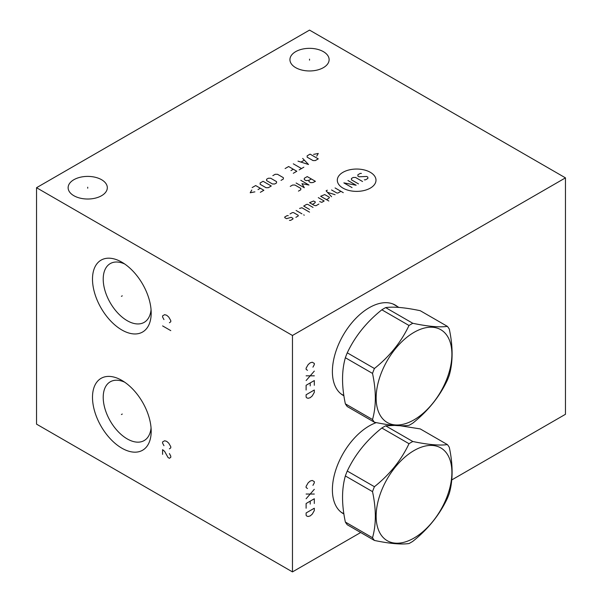 <?xml version="1.0" encoding="UTF-8"?>
<svg xmlns="http://www.w3.org/2000/svg" width="602" height="602" viewBox="0 0 602 602"><rect width="100%" height="100%" fill="white"/><g stroke="black" fill="none" stroke-linecap="round" stroke-linejoin="round"><path stroke-width="0.9" d="M451.741 479.944L565.466 414.289L565.466 177.861L309.533 30.1L36.534 187.711L36.534 424.139L292.467 571.9L360.688 532.514M292.467 571.9L292.467 335.48L565.466 177.861M343.915 513.995A52.118 30.092 -60 0 1 343.193 513.604A52.118 30.092 -60 0 1 332.394 489.742A52.118 30.092 -60 0 1 376.325 422.612M343.915 395.785A52.118 30.092 -60 0 1 343.193 395.394A52.118 30.092 -60 0 1 332.394 371.532A52.118 30.092 -60 0 1 355.142 319.083A52.118 30.092 -60 0 1 395.311 305.116A52.118 30.092 -60 0 1 397.455 306.576M36.534 187.711L292.467 335.48M151.192 431.228A41.5 23.96 60 0 1 121.845 448.174A41.5 23.96 60 0 1 92.497 397.343A41.5 23.96 60 0 1 121.845 380.396A41.5 23.96 60 0 1 151.192 431.228M151.192 313.017A41.5 23.96 60 0 1 121.845 329.964A41.5 23.96 60 0 1 92.497 279.132A41.5 23.96 60 0 1 121.845 262.186A41.5 23.96 60 0 1 151.192 313.017M323.387 51.652A19.595 11.31 180 0 1 329.121 59.651A19.595 11.31 180 0 1 317.028 70.103A19.595 11.31 180 0 1 295.68 67.65A19.595 11.31 180 0 1 289.938 59.651A19.595 11.31 180 0 1 302.031 49.198A19.595 11.31 180 0 1 323.387 51.652M101.572 179.712A19.595 11.31 180 0 1 107.314 187.711A19.595 11.31 180 0 1 95.221 198.163A19.595 11.31 180 0 1 73.865 195.71A19.595 11.31 180 0 1 68.124 187.711A19.595 11.31 180 0 1 80.224 177.259A19.595 11.31 180 0 1 101.572 179.712M343.411 513.506A52.118 30.092 -60 0 1 342.154 512.957M151.057 427.902A33.93 19.588 60 0 1 144.164 440.574A33.93 19.588 60 0 1 118.022 431.483A33.93 19.588 60 0 1 103.213 397.343A33.93 19.588 60 0 1 110.241 381.811A33.93 19.588 60 0 1 124.659 382.18M151.057 309.691A33.93 19.588 60 0 1 144.164 322.363A33.93 19.588 60 0 1 118.022 313.273A33.93 19.588 60 0 1 103.213 279.132A33.93 19.588 60 0 1 110.241 263.601A33.93 19.588 60 0 1 124.659 263.969M395.341 305.357A52.118 30.092 120 0 0 394.227 304.544M343.411 395.296A52.118 30.092 -60 0 1 342.154 394.746M374.421 540.446L347.264 524.763A61.193 35.33 -60 0 1 345.36 522.054C341.612 504.521 341.612 489.155 345.36 475.949A61.193 35.33 -60 0 1 347.264 471.035L374.421 486.717A61.193 35.33 120 0 0 372.518 491.631C376.265 509.157 376.265 524.523 372.518 537.736A61.193 35.33 120 0 0 374.421 540.446C389.697 543.636 401.218 544.667 409.006 543.531A61.193 35.33 120 0 0 410.91 542.477A61.193 35.33 120 0 0 412.814 541.333C428.082 529.158 439.611 514.815 447.391 498.313A61.193 35.33 120 0 0 449.295 493.407C453.043 480.2 453.043 464.827 449.295 447.301A61.193 35.33 120 0 0 447.391 444.592C439.611 445.721 428.082 444.69 412.814 441.499A61.193 35.33 120 0 0 410.91 442.553A61.193 35.33 120 0 0 409.006 443.704C401.218 460.199 389.697 474.542 374.421 486.717M394.634 425.411L385.649 425.817A61.193 35.33 120 0 0 383.745 426.871A61.193 35.33 -60 0 0 381.841 428.022C366.573 440.197 355.045 454.533 347.264 471.035M345.36 475.949L372.518 491.631M345.36 522.054L372.518 537.736M381.841 428.022L409.006 443.704M385.649 425.817L412.814 441.499M414.018 538.053A53.57 30.928 120 0 0 451.899 472.442A53.57 30.928 120 0 0 414.018 450.574A53.57 30.928 120 0 0 376.145 516.185A53.57 30.928 120 0 0 414.018 538.053M447.391 444.592L420.234 428.91L400.021 425.727M374.421 422.235L347.264 406.553A61.193 35.33 -60 0 1 345.36 403.837C341.612 386.311 341.612 370.945 345.36 357.731A61.193 35.33 -60 0 1 347.264 352.825L374.421 368.507A61.193 35.33 120 0 0 372.518 373.413C376.265 390.946 376.265 406.312 372.518 419.519A61.193 35.33 120 0 0 374.421 422.235C389.697 425.426 401.218 426.449 409.006 425.321A61.193 35.33 120 0 0 410.91 424.267A61.193 35.33 120 0 0 412.814 423.123C428.082 410.94 439.611 396.605 447.391 380.103A61.193 35.33 120 0 0 449.295 375.197C453.043 361.99 453.043 346.617 449.295 329.091A61.193 35.33 120 0 0 447.391 326.374C439.611 327.511 428.082 326.48 412.814 323.289A61.193 35.33 120 0 0 410.91 324.343A61.193 35.33 120 0 0 409.006 325.486C401.218 341.989 389.697 356.331 374.421 368.507M447.391 326.374L420.234 310.7C404.958 307.509 393.437 306.478 385.649 307.607A61.193 35.33 120 0 0 383.745 308.66A61.193 35.33 -60 0 0 381.841 309.804C366.573 321.987 355.045 336.322 347.264 352.825M345.36 357.731L372.518 373.413M345.36 403.837L372.518 419.519M381.841 309.804L409.006 325.486M385.649 307.607L412.814 323.289M414.018 419.842A53.57 30.928 120 0 0 451.899 354.232A53.57 30.928 120 0 0 414.018 332.364A53.57 30.928 120 0 0 376.145 397.967A53.57 30.928 120 0 0 414.018 419.842M309.533 60.147L309.533 59.162M87.719 188.208L87.719 187.222M342.974 172.315A19.339 11.167 0 0 0 342.974 188.11A19.339 11.167 0 0 0 370.328 188.11A19.339 11.167 0 0 0 370.328 172.315A19.339 11.167 0 0 0 342.974 172.315M364.323 179.832L365.497 179.832L367.837 178.485L367.837 177.131L366.663 176.454L359.063 176.792L357.889 176.115L357.889 174.768L360.229 173.414L361.403 173.414M358.476 183.888L351.455 179.832L351.455 178.485L353.208 177.47L355.549 177.47L362.57 181.518M352.042 187.598L343.847 182.873L356.136 185.235L347.948 180.51M335.073 187.937L343.268 192.67M331.567 189.969L336.834 193.001L338 193.001L340.928 191.316M327.277 190.187L326.103 190.864L331.567 196.719M335.073 194.694L327.473 192.331M326.495 199.646L328.835 198.299L329.422 197.283L324.741 194.581L320.648 196.267L328.835 201M319.67 201.565L321.814 202.347L324.154 201L318.308 197.622M312.453 204.379L314.793 203.024L315.38 202.009L313.627 201L309.533 202.686L314.214 205.387L315.967 205.726L318.894 204.04M313.04 207.412L307.772 204.379L306.606 204.379L303.679 206.065L309.533 209.443M309.533 212.145L301.926 207.75L299.585 208.427M296.079 210.452L301.926 213.83M303.679 214.846L304.266 215.185L303.679 214.846M295.883 217.322L298.223 215.975L298.223 215.298L293.543 212.596L292.369 212.596L290.029 213.943M288.275 215.636L287.109 215.636L284.769 216.983L284.769 217.661L286.522 218.677L291.202 217.322L292.956 218.338L292.956 219.008L290.615 220.362L289.449 220.362M311.324 178.952L308.984 180.307L308.984 181.653L310.737 182.669L312.882 182.556L315.418 181.322L307.231 176.589L304.303 178.282L304.303 179.629L306.057 180.645L308.984 180.307M296.116 183.008L304.303 187.734L301.963 183.685L308.984 185.032L300.797 180.307M298.457 191.112L300.797 189.765L300.797 188.411L294.942 185.032L292.602 185.032L290.262 186.387M316.705 156.166L318.27 153.465L313.589 154.368M310.075 154.142L307.155 155.828L307.155 157.182L313.002 160.561L315.343 160.561L318.27 158.868L310.075 154.142M297.99 161.125L308.517 164.496L302.671 158.416M304.228 160.222L301.105 162.021M293.309 163.827L301.497 168.552M303.837 167.198L299.156 169.907M293.309 173.278L296.816 171.254L288.629 166.528L285.115 168.552M290.969 170.577L293.309 169.23M281.021 180.374L283.361 179.02L283.361 177.673L277.514 174.294L275.174 174.294L272.834 175.649M270.689 178.237L268.349 178.237L266.596 179.245L266.596 180.6L272.443 183.979L274.783 183.979L276.536 182.963L276.536 181.608L270.689 178.237M263.082 181.277L260.154 182.963L260.154 184.317L266.009 187.689L268.349 187.689L271.276 186.003L263.082 181.277M260.35 192.309L263.864 190.277L255.669 185.551L252.163 187.576M258.01 189.607L260.35 188.253M251.771 190.059L250.214 192.76L254.894 191.857M312.942 485.37L314.312 482.812L314.312 481.623L312.257 480.441L310.211 481.036L308.164 482.812L306.117 486.356L306.117 487.537L307.487 488.523M314.312 489.313L306.117 498.765M306.117 494.039L314.312 494.039M314.312 503.498L314.312 498.765L306.117 503.498L306.117 508.223M310.211 501.127L310.211 504.085M314.312 508.223L306.117 512.949L306.117 515.32L306.802 516.102L308.164 516.501L310.211 515.906L312.257 514.131L314.312 510.586L314.312 508.223M312.942 367.16L314.312 364.594L314.312 363.412L312.257 362.231L310.211 362.825L308.164 364.594L306.117 368.146L306.117 369.327L307.487 370.313M314.312 371.095L306.117 380.554M306.117 375.829L314.312 375.829M314.312 385.28L314.312 380.554L306.117 385.28L306.117 390.013M310.211 382.917L310.211 385.874M314.312 390.013L306.117 394.739L306.117 397.102L306.802 397.892L308.164 398.283L310.211 397.696L312.257 395.92L314.312 392.376L314.312 390.013M122.274 414.041L121.416 414.53L122.274 414.041M169.418 322.747L170.78 321.761L170.78 320.58L168.733 317.036L166.686 315.26L164.639 314.673L162.593 315.854L162.593 317.036L163.955 319.594M170.78 330.633L162.593 325.9M122.274 295.83L121.416 296.319L122.274 295.83M169.418 448.844L170.78 447.858L170.78 446.676L168.733 443.132L166.686 441.356L164.639 440.762L162.593 441.943L162.593 443.132L163.955 445.691M162.593 454.359L162.593 449.634L164.639 451.402L168.048 457.512L169.418 458.303L170.78 457.317L170.78 456.135L169.418 453.569M341.372 512.332A51.93 29.98 -60 0 1 341.018 512.121L343.877 513.777M341.372 394.122A51.93 29.98 -60 0 1 341.018 393.911L343.877 395.567M393.302 304.183L392.94 303.98A51.93 29.98 -60 0 1 393.302 304.183L398.923 307.426"/></g></svg>
